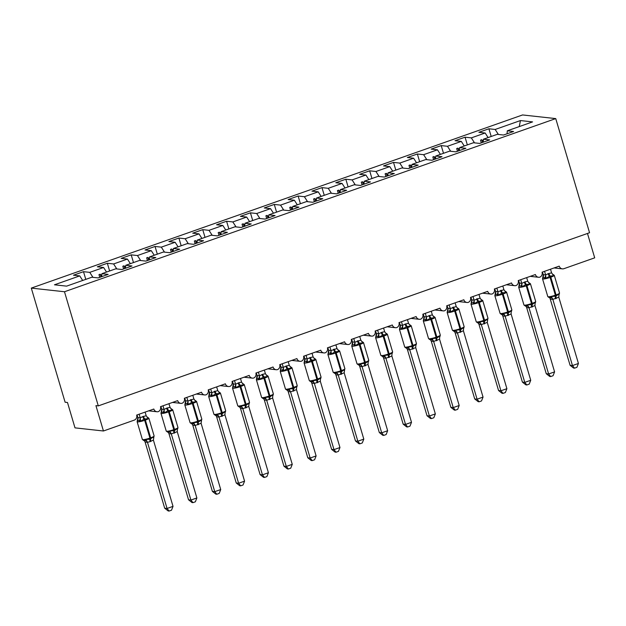 <?xml version="1.0" encoding="UTF-8"?>
<svg xmlns="http://www.w3.org/2000/svg" width="626" height="626" viewBox="0 0 626 626"><rect width="100%" height="100%" fill="white"/><g stroke="black" fill="none" stroke-linecap="round" stroke-linejoin="round"><path stroke-width="0.94" d="M31.3 288.101L65.112 402.236L67.483 402.495L74.995 427.863L103.439 430.993L95.927 405.625L98.298 405.891L589.559 232.731L555.747 118.596L522.561 114.949L31.3 288.101L64.486 291.747L555.747 118.596M587.478 233.467L594.7 257.842L563.94 268.679A4.014 3.748 -83.7 0 1 559.229 266.136L542.061 272.193A4.014 3.748 96.3 0 1 539.847 277.161A4.014 3.748 -83.7 0 1 535.387 274.54L518.218 280.597A4.014 3.748 96.3 0 1 516.004 285.566A4.014 3.748 -83.7 0 1 511.536 282.944L494.368 289.001A4.014 3.748 96.3 0 1 492.153 293.97A4.014 3.748 -83.7 0 1 487.693 291.356L470.517 297.405A4.014 3.748 96.3 0 1 468.303 302.381A4.014 3.748 -83.7 0 1 463.843 299.76L446.674 305.809A4.014 3.748 96.3 0 1 444.46 310.786A4.014 3.748 -83.7 0 1 439.992 308.164L422.824 314.213A4.014 3.748 96.3 0 1 420.609 319.19A4.014 3.748 -83.7 0 1 416.149 316.568L398.973 322.625A4.014 3.748 96.3 0 1 396.759 327.594A4.014 3.748 -83.7 0 1 392.299 324.972L375.13 331.029A4.014 3.748 96.3 0 1 372.916 335.998A4.014 3.748 -83.7 0 1 368.448 333.384L351.28 339.433A4.014 3.748 96.3 0 1 349.065 344.402A4.014 3.748 -83.7 0 1 344.605 341.788L327.437 347.837A4.014 3.748 96.3 0 1 325.223 352.814A4.014 3.748 -83.7 0 1 320.755 350.192L303.587 356.241A4.014 3.748 96.3 0 1 301.372 361.218A4.014 3.748 -83.7 0 1 296.912 358.596L279.736 364.653A4.014 3.748 96.3 0 1 277.521 369.622A4.014 3.748 -83.7 0 1 273.061 367L255.893 373.057A4.014 3.748 96.3 0 1 253.679 378.026A4.014 3.748 -83.7 0 1 249.211 375.404L232.043 381.461A4.014 3.748 96.3 0 1 229.828 386.43A4.014 3.748 -83.7 0 1 225.368 383.816L208.2 389.865A4.014 3.748 96.3 0 1 205.985 394.842A4.014 3.748 -83.7 0 1 201.517 392.22L184.349 398.269A4.014 3.748 96.3 0 1 182.135 403.246A4.014 3.748 -83.7 0 1 177.674 400.624L160.499 406.673A4.014 3.748 96.3 0 1 158.284 411.65A4.014 3.748 -83.7 0 1 153.824 409.028L136.656 415.085A4.014 3.748 96.3 0 1 134.207 420.148L103.439 430.993M85.785 279.376L83.501 271.676L89.761 272.365L92.969 277.349M83.501 271.676L73.485 275.205L79.745 275.894L54.462 284.799L66.599 286.137L91.881 277.224L98.141 277.913L108.157 274.384L101.897 273.695L115.732 268.82L121.984 269.509L132 265.98L125.748 265.291L139.575 260.416L145.835 261.105L155.851 257.576L149.591 256.887L163.425 252.012L169.685 252.701L179.701 249.171L173.441 248.483L187.268 243.608L193.528 244.296L203.544 240.76L197.284 240.079L211.119 235.196L217.379 235.885L227.395 232.356L221.135 231.667L234.969 226.792L241.221 227.481L251.237 223.951L244.985 223.263L258.812 218.388L265.072 219.077L275.088 215.547L268.828 214.859L282.662 209.984L288.922 210.672L298.938 207.143L292.678 206.455L306.505 201.58L312.765 202.268L322.781 198.739L316.521 198.051L330.356 193.176L336.616 193.864L346.632 190.327L340.372 189.639L354.206 184.764L360.459 185.452L370.475 181.923L364.222 181.235L378.049 176.36L384.309 177.048L394.325 173.519L388.065 172.831L401.9 167.956L408.16 168.644L418.176 165.115L411.916 164.427L425.75 159.552L432.003 160.24L442.019 156.711L435.766 156.023L449.593 151.148L455.853 151.836L465.869 148.299L459.609 147.619L473.444 142.744L479.704 143.424L489.72 139.895L483.46 139.207L497.287 134.332L503.547 135.02L513.563 131.491L507.303 130.803L532.585 121.898L520.449 120.56L495.166 129.472L498.374 134.457M101.655 276.676L101.897 273.695M109.628 270.972L107.351 263.272L113.603 263.953L116.812 268.937M125.505 268.272L125.748 265.291M133.479 262.568L131.194 254.86L137.454 255.549L140.662 260.533M149.348 259.868L149.591 256.887M157.322 254.164L155.045 246.456L161.305 247.145L164.513 252.129M173.199 251.456L173.441 248.483M181.172 245.752L178.887 238.052L185.147 238.741L188.356 243.725M197.049 243.052L197.284 240.079M205.023 237.348L202.738 229.648L208.998 230.337L212.206 235.321M220.892 234.648L221.135 231.667M228.866 228.944L226.589 221.244L232.841 221.933L236.049 226.917M244.743 226.244L244.985 223.263M252.716 220.54L250.431 212.832L256.691 213.521L259.9 218.505M268.585 217.84L268.828 214.859M276.567 212.136L274.282 204.428L280.542 205.117L283.75 210.101M292.436 209.436L292.678 206.455M300.41 203.724L298.132 196.024L304.385 196.713L307.593 201.697M316.286 201.024L316.521 198.051M324.26 195.32L321.975 187.62L328.235 188.309L331.444 193.293M340.129 192.62L340.372 189.639M348.103 186.916L345.826 179.216L352.086 179.905L355.294 184.889M363.98 184.216L364.222 181.235M371.954 178.512L369.669 170.812L375.929 171.501L379.137 176.485M387.823 175.812L388.065 172.831M395.804 170.108L393.519 162.4L399.779 163.089L402.988 168.073M411.673 167.408L411.916 164.427M419.647 161.704L417.37 153.996L423.622 154.685L426.83 159.669M435.524 158.996L435.766 156.023M443.498 153.292L441.213 145.592L447.473 146.281L450.681 151.265M459.367 150.592L459.609 147.619M467.34 144.888L465.063 137.188L471.323 137.876L474.531 142.861M483.217 142.188L483.46 139.207M495.166 129.472L488.906 128.784L478.89 132.313L485.15 133.002L488.1 137.571M491.191 136.484L488.906 128.784M507.068 133.784L507.303 130.803M79.745 275.894L82.687 280.464M89.761 272.365L103.587 267.49L97.335 266.801L107.351 263.272M103.587 267.49L106.537 272.06M113.603 263.953L127.438 259.078L121.178 258.397L131.194 254.86M127.438 259.078L130.38 263.656M137.454 255.549L151.289 250.674L145.029 249.985L155.045 246.456M151.289 250.674L154.231 255.251M161.305 247.145L175.131 242.27L168.871 241.581L178.887 238.052M175.131 242.27L178.081 246.847M185.147 238.741L198.982 233.866L192.722 233.177L202.738 229.648M198.982 233.866L201.924 238.443M208.998 230.337L222.825 225.462L216.573 224.773L226.589 221.244M222.825 225.462L225.775 230.032M232.841 221.933L246.675 217.058L240.415 216.369L250.431 212.832M246.675 217.058L249.617 221.627M256.691 213.521L270.526 208.646L264.266 207.957L274.282 204.428M270.526 208.646L273.468 213.223M280.542 205.117L294.369 200.242L288.116 199.553L298.132 196.024M294.369 200.242L297.319 204.819M304.385 196.713L318.219 191.838L311.959 191.149L321.975 187.62M318.219 191.838L321.161 196.415M328.235 188.309L342.07 183.434L335.81 182.745L345.826 179.216M342.07 183.434L345.012 188.003M352.086 179.905L365.913 175.03L359.653 174.341L369.669 170.812M365.913 175.03L368.855 179.599M375.929 171.501L389.763 166.618L383.503 165.937L393.519 162.4M389.763 166.618L392.705 171.195M399.779 163.089L413.606 158.214L407.354 157.525L417.37 153.996M413.606 158.214L416.556 162.791M423.622 154.685L437.457 149.81L431.197 149.121L441.213 145.592M437.457 149.81L440.399 154.387M447.473 146.281L461.307 141.406L455.047 140.717L465.063 137.188M461.307 141.406L464.249 145.983M471.323 137.876L485.15 133.002M101.741 275.636L100.16 274.204L98.971 274.626L99.737 277.349M125.583 267.232L124.011 265.8L122.813 266.222L123.588 268.945M149.434 258.828L147.853 257.396L146.664 257.81L147.431 260.541M173.285 250.423L171.704 248.984L170.507 249.406L171.281 252.137M197.127 242.019L195.547 240.58L194.357 241.002L195.124 243.733M220.978 233.615L219.397 232.176L218.208 232.598L218.975 235.321M244.821 225.203L243.248 223.772L242.051 224.194L242.825 226.917M268.671 216.799L267.091 215.367L265.901 215.782L266.668 218.513M292.522 208.395L290.941 206.963L289.752 207.378L290.519 210.109M316.365 199.991L314.792 198.552L313.595 198.974L314.369 201.705M340.215 191.587L338.635 190.147L337.445 190.57L338.212 193.301M364.066 183.175L362.485 181.743L361.288 182.166L362.063 184.889M387.909 174.771L386.328 173.339L385.139 173.762L385.906 176.485M411.759 166.367L410.179 164.935L408.989 165.35L409.756 168.081M435.602 157.963L434.029 156.523L432.832 156.946L433.607 159.677L432.832 156.946M459.453 149.559L457.872 148.119L456.683 148.542L457.45 151.273M483.303 141.155L481.723 139.715L480.525 140.138L481.3 142.861L480.525 140.138M519.259 126.593L520.449 120.56M64.486 291.747L98.298 405.891M482.529 142.431L481.723 139.715M457.489 151.257L456.683 148.542M458.678 150.835L457.872 148.119M434.827 159.247L434.029 156.523M409.787 168.065L408.989 165.35M410.985 167.651L410.179 164.935M385.945 176.477L385.139 173.762M387.134 176.055L386.328 173.339M362.094 184.881L361.288 182.166M363.291 184.459L362.485 181.743M338.251 193.285L337.445 190.57M339.441 192.863L338.635 190.147M314.401 201.689L313.595 198.974M315.59 201.267L314.792 198.552M290.55 210.093L289.752 207.378M291.747 209.679L290.941 206.963M266.707 218.497L265.901 215.782M267.897 218.083L267.091 215.367M242.857 226.909L242.051 224.194M244.054 226.487L243.248 223.772M219.014 235.313L218.208 232.598M220.203 234.891L219.397 232.176M195.163 243.717L194.357 241.002M196.353 243.295L195.547 240.58M171.313 252.121L170.507 249.406M172.51 251.707L171.704 248.984M147.47 260.526L146.664 257.81M148.659 260.111L147.853 257.396M123.619 268.937L122.813 266.222M124.809 268.515L124.011 265.8M99.769 277.341L98.971 274.626M100.966 276.919L100.16 274.204M574.527 368.158L572.469 365.568L578.432 363.471L576.906 367.321L574.527 368.158L573.58 368.057L570.098 365.31L572.469 365.568L552.86 299.416A2.942 2.747 45.5 0 0 550.512 297.53L549.221 297.671L547.797 296.591A5.751 0.837 -16.5 0 0 548.18 296.763A5.751 0.837 -16.5 0 0 555.348 295.182L556.06 294.924A5.751 0.837 -16.5 0 0 559.534 293.07L554.276 275.315L552.617 274.219L553.658 275.636L549.479 276.254L545.966 278.343L542.844 277.451L543 278.022M550.512 297.53L551.373 296.599L556.131 296.035L559.065 293.884L558.799 297.186L552.875 299.4M570.098 365.31L549.941 298.078M552.86 299.416L550.504 299.142M578.432 363.471L558.799 297.186M550.512 269.211L551.6 272.881L553.658 275.636M548.149 273.679A2.942 0.955 -109.4 0 0 549.479 276.254A1.338 0.438 70.6 0 1 550.082 277.428A5.751 0.837 163.5 0 1 542.922 279.008A5.751 0.837 163.5 0 1 542.531 278.836L543.251 274.595L545.637 274.986L548.149 273.679L551.6 272.881M542.476 272.044L543.235 274.611M544.55 271.308L545.606 274.869A2.942 2.488 127.4 0 1 544.62 277.647M545.966 278.343L545.637 274.986M551.373 296.599L552.836 299.283M550.677 376.562L548.626 373.98L554.589 371.875L553.063 375.725L550.677 376.562L549.73 376.461L546.255 373.714L548.626 373.98L529.009 307.82A2.942 2.747 45.5 0 0 526.662 305.934L525.378 306.075L523.946 304.995A5.751 0.837 -16.5 0 0 524.33 305.167A5.751 0.837 -16.5 0 0 531.497 303.587L532.21 303.336A5.751 0.837 -16.5 0 0 535.684 301.474L530.425 283.719L528.767 282.623L529.807 284.04L525.637 284.658L522.115 286.755L520.769 286.051L518.993 285.855L519.157 286.426M525.597 306.091L525.848 306.153A2.942 2.488 127.4 0 1 526.677 307.562L526.098 306.482M526.662 305.934L527.522 305.003L532.28 304.447L535.214 302.288L535.379 302.859L535.684 301.474M546.255 373.714L526.654 307.546L529.009 307.82M554.589 371.875L534.956 305.59L529.025 307.804M526.669 277.615L527.757 281.285L529.807 284.04M519.4 282.999A2.942 2.747 45.5 0 1 518.993 285.855L519.4 282.999L521.787 283.39L525.018 281.833L527.757 281.285M518.625 280.448L519.384 283.015M520.707 279.72L521.755 283.273M535.066 303.469L534.956 305.59M522.115 286.755L521.787 283.39M527.522 305.003L528.986 307.695M526.834 384.974L524.776 382.384L530.738 380.279L529.213 384.129L526.834 384.974L525.887 384.865L522.405 382.118L524.776 382.384L505.159 316.224A2.942 2.747 45.5 0 0 502.811 314.338L501.528 314.487L500.096 313.399A5.751 0.837 -16.5 0 0 500.487 313.571A5.751 0.837 -16.5 0 0 507.647 311.991L508.367 311.74A5.751 0.837 -16.5 0 0 511.841 309.886L506.583 292.131L504.924 291.027L505.964 292.444L502.498 292.811L498.273 295.159L496.927 294.455L495.143 294.259L495.307 294.83M501.755 314.502L502.005 314.565A2.942 2.488 127.4 0 1 502.827 315.966L502.248 314.886M502.811 314.338L503.68 313.407L508.437 312.851L511.372 310.699L511.528 311.263L511.841 309.886M522.405 382.118L502.803 315.95M505.159 316.224L502.827 315.966M530.738 380.279L511.106 313.994L505.174 316.208M502.819 286.019L503.907 289.689L505.964 292.444M494.783 288.852L495.542 291.419A2.942 2.747 45.5 0 1 495.143 294.259L495.557 291.403L497.944 291.794L503.907 289.689M496.856 288.124L497.913 291.677A2.942 2.488 127.4 0 1 496.927 294.455M511.223 311.873L511.106 313.994M498.273 295.159L497.944 291.794M503.68 313.407L505.143 316.099M502.983 393.378L500.933 390.788L506.896 388.683L505.37 392.533L502.983 393.378L502.036 393.269L498.562 390.53L500.933 390.788L481.331 324.612A2.942 2.747 45.5 0 0 478.968 322.742L477.685 322.891L476.253 321.803A5.751 0.837 -16.5 0 0 476.636 321.983A5.751 0.837 -16.5 0 0 483.804 320.395L484.516 320.144A5.751 0.837 -16.5 0 0 487.99 318.29L482.732 300.535L481.073 299.431L482.114 300.848L477.935 301.474L474.422 303.563L473.076 302.859L471.3 302.663L471.464 303.234M477.904 322.906L478.154 322.969A2.942 2.488 127.4 0 1 478.984 324.378L478.405 323.29M478.968 322.742L479.829 321.811L484.587 321.255L487.521 319.103L487.685 319.675L487.263 322.398L481.316 324.628L478.984 324.378M498.562 390.53L478.96 324.354M506.896 388.683L487.263 322.398M478.968 294.423L480.056 298.093L482.114 300.848M470.932 297.256L471.691 299.823A2.942 2.747 45.5 0 1 471.3 302.663L471.707 299.807L474.093 300.198L480.056 298.093M473.006 296.528L474.062 300.081M474.422 303.563L474.093 300.198M479.829 321.811L481.292 324.503M479.14 401.782L477.082 399.192L483.045 397.095L481.519 400.945L479.14 401.782L478.194 401.681L474.711 398.934L477.082 399.192L457.465 333.032A2.942 2.747 45.5 0 0 455.118 331.146L453.834 331.295L452.402 330.207A5.751 0.837 -16.5 0 0 452.786 330.387A5.751 0.837 -16.5 0 0 459.953 328.799L460.673 328.548A5.751 0.837 -16.5 0 0 464.14 326.694L458.881 308.939L457.223 307.835L458.271 309.26L454.093 309.878L450.579 311.967L449.233 311.271L447.449 311.075L447.613 311.638M454.053 331.31L454.304 331.373A2.942 2.488 127.4 0 1 455.133 332.782L454.554 331.702M455.118 331.146L455.978 330.215L460.744 329.659L463.678 327.508L463.835 328.079L464.14 326.694M474.711 398.934L455.11 332.758M457.465 333.032L455.133 332.782M483.045 397.095L463.412 330.802L457.481 333.024M455.125 302.835L456.213 306.497L458.271 309.26M447.856 308.211A2.942 2.747 45.5 0 1 447.449 311.075L447.856 308.211L450.243 308.602L456.213 306.497M447.081 305.668L447.84 308.227M449.163 304.932L450.211 308.493M463.53 328.681L463.412 330.802M450.579 311.967L450.243 308.602M455.978 330.215L457.442 332.907M455.29 410.187L453.232 407.596L459.194 405.499L457.669 409.349L455.29 410.187L454.343 410.085L450.861 407.338L453.232 407.596L433.63 341.428A2.942 2.747 45.5 0 0 431.275 339.558L429.984 339.699L428.552 338.619A5.751 0.837 -16.5 0 0 428.943 338.791A5.751 0.837 -16.5 0 0 436.103 337.211L436.823 336.952A5.751 0.837 -16.5 0 0 440.297 335.098L435.039 317.343L433.38 316.247L434.421 317.664L430.242 318.282L426.729 320.371L423.606 319.479L423.763 320.05M430.211 339.715L430.461 339.777A2.942 2.488 127.4 0 1 431.291 341.186L430.704 340.106M431.275 339.558L432.136 338.627L436.893 338.063L439.828 335.912L439.992 336.483L440.297 335.098M450.861 407.338L431.267 341.17L433.622 341.444L439.562 339.214L459.194 405.499M431.275 311.239L432.363 314.909L434.421 317.664M423.239 314.072L423.998 316.631A2.942 2.747 45.5 0 1 423.606 319.479L423.998 316.631L426.4 317.006L428.912 315.707L432.363 314.909M425.312 313.336L426.369 316.897M439.679 337.085L439.562 339.214M426.729 320.371L426.4 317.006M432.136 338.627L433.599 341.311M431.439 418.591L429.389 416L435.352 413.903L433.826 417.753L431.439 418.591L430.492 418.489L427.018 415.742L429.389 416L409.772 349.848A2.942 2.747 45.5 0 0 407.424 347.962L406.141 348.103L404.709 347.023A5.751 0.837 -16.5 0 0 405.092 347.195A5.751 0.837 -16.5 0 0 412.26 345.615L412.972 345.364A5.751 0.837 -16.5 0 0 416.447 343.502L411.188 325.747L409.529 324.651L410.57 326.068L406.399 326.686L402.878 328.775L399.756 327.883L399.92 328.454M406.36 348.119L406.61 348.181A2.942 2.488 127.4 0 1 407.44 349.59L406.861 348.51M407.424 347.962L408.285 347.031L413.043 346.475L415.977 344.316L416.141 344.887L416.447 343.502M427.018 415.742L407.416 349.574M409.772 349.848L407.44 349.59M435.352 413.903L415.719 347.618L409.787 349.832M407.424 319.643L408.52 323.313L410.57 326.068M400.163 325.027A2.942 2.747 45.5 0 1 399.756 327.883L400.163 325.027L402.549 325.418L405.069 324.111L408.52 323.313M399.388 322.476L400.147 325.043M401.469 321.741L402.518 325.301M415.828 345.497L415.719 347.618M402.878 328.775L402.549 325.418M408.285 347.031L409.748 349.723M403.167 424.146L405.538 424.412L411.501 422.307L409.975 426.157L407.596 426.995L406.65 426.893L403.167 424.146L383.566 357.978A2.942 2.488 127.4 0 0 382.76 356.585L380.858 355.427A5.751 0.837 -16.5 0 0 381.242 355.599A5.751 0.837 -16.5 0 0 388.41 354.019L389.129 353.768A5.751 0.837 -16.5 0 0 392.604 351.906L387.345 334.151L385.686 333.055L386.727 334.472L383.261 334.84L379.035 337.187L377.689 336.483L375.905 336.287L376.07 336.858M407.596 426.995L405.538 424.412L385.921 358.252A2.942 2.747 45.5 0 0 383.574 356.366L382.517 356.53M383.574 356.366L384.442 355.435L389.2 354.879L392.134 352.72L392.291 353.291L392.604 351.906M385.921 358.252L383.589 357.994L383.01 356.914M411.501 422.307L391.868 356.022L385.937 358.236M383.582 328.047L384.669 331.717L386.727 334.472M376.312 333.431A2.942 2.747 45.5 0 1 375.905 336.287L376.312 333.431L378.707 333.822L381.93 332.265L384.669 331.717M375.545 330.88L376.304 333.447M377.619 330.152L378.675 333.705M391.986 353.901L391.868 356.022M379.035 337.187L378.707 333.822M384.442 355.435L385.906 358.127M383.746 435.406L381.696 432.816L387.65 430.711L386.132 434.561L383.746 435.406L382.799 435.297L379.325 432.558L381.696 432.816L362.078 366.656A2.942 2.747 45.5 0 0 359.731 364.77L358.448 364.919L357.016 363.831A5.751 0.837 -16.5 0 0 357.399 364.003A5.751 0.837 -16.5 0 0 364.567 362.423L365.279 362.172A5.751 0.837 -16.5 0 0 368.753 360.318L363.495 342.563L361.836 341.46L362.877 342.876L359.418 343.244L355.185 345.591L353.839 344.887L352.062 344.691L352.219 345.262M358.667 364.935L358.917 364.997A2.942 2.488 127.4 0 1 359.747 366.398L359.16 365.318M359.731 364.77L360.592 363.839L365.349 363.283L368.284 361.132L368.448 361.703L368.753 360.318M379.325 432.558L359.723 366.382M362.078 366.656L359.747 366.398M387.65 430.711L368.018 364.426L362.094 366.64M359.731 336.452L360.819 340.121L362.877 342.876M352.469 341.835A2.942 2.747 45.5 0 1 352.062 344.691L352.469 341.835L354.856 342.226L360.819 340.121M351.695 339.284L352.454 341.851M353.768 338.556L354.825 342.109M368.135 362.305L368.018 364.426M355.185 345.591L354.856 342.226M360.592 363.839L362.055 366.531M359.903 443.811L357.845 441.22L363.808 439.116L362.282 442.965L359.903 443.811L358.948 443.701L355.474 440.962L357.845 441.22L338.243 375.052A2.942 2.747 45.5 0 0 335.88 373.174L334.597 373.323L333.165 372.235A5.751 0.837 -16.5 0 0 333.548 372.415A5.751 0.837 -16.5 0 0 340.716 370.827L341.428 370.576A5.751 0.837 -16.5 0 0 344.903 368.722L339.644 350.967L337.985 349.864L339.034 351.28L334.855 351.906L331.342 353.995L329.988 353.291L328.212 353.095L328.376 353.667M334.816 373.339L335.066 373.401A2.942 2.488 127.4 0 1 335.896 374.81L335.317 373.722M335.88 373.174L336.741 372.243L341.506 371.688L344.433 369.536L344.597 370.107L344.175 372.83L338.228 375.06L335.896 374.81M355.474 440.962L335.872 374.786M363.808 439.116L344.175 372.83M335.888 344.856L336.976 348.525L339.034 351.28M327.844 347.696L328.603 350.255A2.942 2.747 45.5 0 1 328.212 353.095L328.619 350.239L331.005 350.63L336.976 348.525M329.925 346.96L330.974 350.513M331.342 353.995L331.005 350.63M336.741 372.243L338.204 374.935M336.052 452.215L333.994 449.625L339.957 447.527L338.431 451.377L336.052 452.215L335.106 452.113L331.623 449.366L333.994 449.625L314.385 383.472A2.942 2.747 45.5 0 0 312.038 381.586L310.746 381.727L309.314 380.647A5.751 0.837 -16.5 0 0 309.706 380.819A5.751 0.837 -16.5 0 0 316.866 379.239L317.585 378.98A5.751 0.837 -16.5 0 0 321.06 377.126L315.801 359.371L314.142 358.275L315.183 359.692L311.005 360.31L307.491 362.399L306.145 361.703L304.369 361.507L304.526 362.071M312.038 381.586L312.898 380.655L317.656 380.092L320.59 377.94L320.755 378.511L321.06 377.126M331.623 449.366L311.466 382.134M314.385 383.472L312.022 383.19M339.957 447.527L320.324 381.242L314.393 383.456M312.038 353.267L313.125 356.937L315.183 359.692M304.776 358.643A2.942 2.747 45.5 0 1 304.369 361.507L304.776 358.643L307.163 359.034L309.674 357.736L313.125 356.937M304.001 356.1L304.76 358.659M306.075 355.365L307.131 358.925M320.442 379.113L320.324 381.242M307.491 362.399L307.163 359.034M312.898 380.655L314.362 383.339M312.202 460.619L310.152 458.029L316.114 455.931L314.588 459.781L312.202 460.619L311.255 460.517L307.781 457.77L310.152 458.029L290.55 391.86A2.942 2.747 45.5 0 0 288.187 389.99L286.904 390.131L285.472 389.051A5.751 0.837 -16.5 0 0 285.855 389.223A5.751 0.837 -16.5 0 0 293.023 387.643L293.735 387.384A5.751 0.837 -16.5 0 0 297.209 385.53L291.951 367.775L290.292 366.68L291.333 368.096L287.154 368.714L283.641 370.803L280.518 369.911L280.683 370.482M287.123 390.147L287.373 390.209A2.942 2.488 127.4 0 1 288.203 391.618L287.624 390.538M288.187 389.99L289.048 389.059L293.805 388.496L296.74 386.344L296.904 386.915L297.209 385.53M307.781 457.77L288.179 391.602L290.534 391.876L296.481 389.646L316.114 455.931M288.187 361.671L289.282 365.341L291.333 368.096M280.151 364.504L280.91 367.063A2.942 2.747 45.5 0 1 280.518 369.911L280.91 367.063L283.312 367.439L285.824 366.14L289.282 365.341M282.224 363.769L283.281 367.329M296.591 387.517L296.481 389.646M283.641 370.803L283.312 367.439M289.048 389.059L290.511 391.743M288.359 469.023L286.301 466.44L292.264 464.335L290.738 468.185L288.359 469.023L287.412 468.921L283.93 466.174L286.301 466.44L266.684 400.28A2.942 2.747 45.5 0 0 264.336 398.394L263.053 398.535L261.621 397.455A5.751 0.837 -16.5 0 0 262.004 397.627A5.751 0.837 -16.5 0 0 269.172 396.047L269.892 395.796A5.751 0.837 -16.5 0 0 273.366 393.934L268.1 376.179L266.441 375.084L267.49 376.5L263.311 377.118L259.798 379.207L256.668 378.315L256.832 378.886M263.272 398.551L263.523 398.613A2.942 2.488 127.4 0 1 264.352 400.022L263.773 398.942M264.336 398.394L265.205 397.463L269.962 396.907L272.897 394.748L273.053 395.319L273.366 393.934M283.93 466.174L264.329 400.006M266.684 400.28L264.352 400.022M292.264 464.335L272.631 398.05L266.699 400.264M264.344 370.076L265.432 373.745L267.49 376.5M261.981 374.551A2.942 0.955 -109.4 0 0 263.311 377.118A1.338 0.438 70.6 0 1 263.914 378.292A5.751 0.837 163.5 0 1 256.746 379.872A5.751 0.837 163.5 0 1 256.363 379.7L257.075 375.459L259.469 375.85L262.693 374.293L265.432 373.745M256.308 372.908L257.067 375.475M258.381 372.18L259.43 375.733M272.748 395.929L272.631 398.05M259.798 379.207L259.469 375.85M265.205 397.463L266.668 400.155M264.508 477.435L262.45 474.844L268.413 472.74L266.887 476.589L264.508 477.435L263.562 477.325L260.087 474.578L262.45 474.844L242.841 408.684A2.942 2.747 45.5 0 0 240.494 406.798L239.202 406.939L237.778 405.859A5.751 0.837 -16.5 0 0 238.162 406.031A5.751 0.837 -16.5 0 0 245.329 404.451L246.041 404.2A5.751 0.837 -16.5 0 0 249.516 402.346L244.257 384.591L242.598 383.488L243.639 384.904L240.181 385.272L235.947 387.619L234.601 386.915L232.825 386.719L232.982 387.291M239.429 406.963L239.68 407.025A2.942 2.488 127.4 0 1 240.509 408.426L239.922 407.346M240.494 406.798L241.354 405.867L246.112 405.312L249.046 403.16L249.211 403.723L249.516 402.346M260.087 474.578L240.486 408.41L242.841 408.684M268.413 472.74L248.78 406.454L242.857 408.668M240.494 378.48L241.581 382.15L243.639 384.904M233.232 383.863A2.942 2.747 45.5 0 1 232.825 386.719L233.232 383.863L235.619 384.254L238.85 382.697L241.581 382.15M232.457 381.312L233.216 383.879M234.531 380.585L235.587 384.137A2.942 2.488 127.4 0 1 234.601 386.915M248.898 404.333L248.78 406.454M235.947 387.619L235.619 384.254M241.354 405.867L242.818 408.559M240.658 485.839L238.608 483.249L244.57 481.144L243.044 484.993L240.658 485.839L239.711 485.729L236.237 482.99L238.608 483.249L218.99 417.088A2.942 2.747 45.5 0 0 216.643 415.202L215.36 415.351L213.928 414.263A5.751 0.837 -16.5 0 0 214.311 414.443A5.751 0.837 -16.5 0 0 221.479 412.855L222.191 412.604A5.751 0.837 -16.5 0 0 225.665 410.75L220.407 392.995L218.748 391.892L219.789 393.308L215.618 393.934L212.097 396.023L210.751 395.319L208.974 395.123L209.139 395.695M215.579 415.367L215.829 415.429A2.942 2.488 127.4 0 1 216.659 416.838L216.08 415.75M216.643 415.202L217.504 414.271L222.261 413.716L225.196 411.564L225.36 412.135L225.665 410.75M236.237 482.99L216.635 416.814M218.99 417.088L216.659 416.838M244.57 481.144L224.937 414.858L219.006 417.072M216.651 386.884L217.738 390.554L219.789 393.308M209.381 392.267A2.942 2.747 45.5 0 1 208.974 395.123L209.381 392.267L211.768 392.659L217.738 390.554M208.607 389.716L209.366 392.283M210.688 388.989L211.737 392.541M225.047 412.737L224.937 414.858M212.097 396.023L211.768 392.659M217.504 414.271L218.967 416.963M216.815 494.243L214.757 491.653L220.72 489.555L219.194 493.405L216.815 494.243L215.868 494.141L212.386 491.394L214.757 491.653L195.155 425.484A2.942 2.747 45.5 0 0 192.792 423.606L191.509 423.755L190.077 422.667A5.751 0.837 -16.5 0 0 190.468 422.847A5.751 0.837 -16.5 0 0 197.628 421.259L198.348 421.008A5.751 0.837 -16.5 0 0 201.822 419.154L196.564 401.399L194.905 400.296L195.946 401.72L191.767 402.338L188.254 404.427L186.908 403.731L185.124 403.535L185.288 404.099M191.736 423.771L191.986 423.833A2.942 2.488 127.4 0 1 192.808 425.242L192.229 424.162M192.792 423.606L193.661 422.675L198.419 422.12L201.353 419.968L201.509 420.539L201.087 423.262L195.14 425.492L192.808 425.242M212.386 491.394L192.785 425.218M220.72 489.555L201.087 423.262M192.8 395.296L193.888 398.958L195.946 401.72M184.764 398.128L185.523 400.687A2.942 2.747 45.5 0 1 185.124 403.535L185.539 400.671L187.925 401.063L193.888 398.958M186.838 397.393L187.894 400.953M188.254 404.427L187.925 401.063M193.661 422.675L195.124 425.367M192.964 502.647L190.914 500.057L196.877 497.96L195.351 501.809L192.964 502.647L192.018 502.545L188.543 499.798L190.914 500.057L171.297 433.904A2.942 2.747 45.5 0 0 168.95 432.018L167.666 432.159L166.234 431.079A5.751 0.837 -16.5 0 0 166.618 431.251A5.751 0.837 -16.5 0 0 173.785 429.671L174.498 429.413A5.751 0.837 -16.5 0 0 177.972 427.558L172.713 409.803L171.054 408.708L172.095 410.124L167.917 410.742L164.403 412.831L161.281 411.939L161.445 412.511M167.885 432.175L168.136 432.237A2.942 2.488 127.4 0 1 168.965 433.646L168.386 432.566M168.95 432.018L169.81 431.087L174.568 430.524L177.502 428.372L177.667 428.943L177.972 427.558M188.543 499.798L168.942 433.63M171.297 433.904L168.965 433.646M196.877 497.96L177.244 431.674L171.313 433.888M168.95 403.7L170.045 407.37L172.095 410.124M161.688 409.083A2.942 2.747 45.5 0 1 161.281 411.939L161.672 409.091L164.075 409.467L166.586 408.168L170.045 407.37M160.913 406.532L161.672 409.091M162.987 405.797L164.043 409.357M177.354 429.546L177.244 431.674M164.403 412.831L164.075 409.467M169.81 431.087L171.274 433.771M146.961 417.049L147.932 417.464L148.252 418.528L144.074 419.146L140.56 421.235L137.43 420.343L137.595 420.915M169.122 511.051L167.064 508.461L173.026 506.364L171.501 510.213L169.122 511.051L168.175 510.949L164.693 508.202L167.064 508.461L147.462 442.292A2.942 2.747 45.5 0 0 145.099 440.422L143.816 440.563L142.384 439.483A5.751 0.837 -16.5 0 0 142.767 439.655A5.751 0.837 -16.5 0 0 149.935 438.075A1.338 0.438 70.6 0 1 150.005 439.186L153.66 436.776L153.816 437.347L153.393 440.078L150.162 441.627L147.446 442.308L145.115 442.05L144.536 440.97M145.099 440.422L145.968 439.491L150.005 439.186A2.942 0.955 -109.4 0 0 150.162 441.627M164.693 508.202L145.091 442.034M173.026 506.364L153.393 440.078M145.107 412.104L146.194 415.774L148.252 418.528M142.744 416.572A2.942 0.955 -109.4 0 0 144.074 419.146A1.338 0.438 70.6 0 1 144.676 420.32A5.751 0.837 163.5 0 1 137.509 421.901A5.751 0.837 163.5 0 1 137.125 421.728L137.837 417.487L140.224 417.878L142.744 416.572L146.194 415.774M137.063 414.936L137.822 417.503A2.942 2.747 45.5 0 1 137.43 420.343M139.144 414.201L140.193 417.761M140.56 421.235L140.224 417.878M145.968 439.491L147.431 442.183M554.276 275.315A5.751 0.837 163.5 0 1 550.802 277.177L550.082 277.428L555.348 295.182A1.338 0.438 70.6 0 1 555.418 296.294A2.942 0.955 -109.4 0 0 555.575 298.735M556.287 298.485A2.942 0.955 -109.4 0 1 556.131 296.035A1.338 0.438 -109.4 0 0 556.06 294.924L550.802 277.177A1.338 0.438 -109.4 0 0 550.199 276.003A2.942 0.955 -109.4 0 1 548.869 273.429M542.844 277.451A2.942 2.747 45.5 0 0 543.251 274.595M552.422 274.196A2.942 2.488 127.4 0 0 553.337 274.571M550.528 299.158A2.942 2.488 127.4 0 0 549.691 297.749L549.448 297.686M524.306 282.091A2.942 0.955 -109.4 0 0 525.637 284.658A1.338 0.438 70.6 0 1 526.239 285.832A5.751 0.837 163.5 0 1 519.071 287.412A5.751 0.837 163.5 0 1 518.688 287.24L523.946 304.995M530.425 283.719A5.751 0.837 163.5 0 1 526.951 285.581L526.239 285.832L531.497 303.587A1.338 0.438 70.6 0 1 531.568 304.698A2.942 0.955 -109.4 0 0 531.724 307.139M532.436 306.889A2.942 0.955 -109.4 0 1 532.28 304.447A1.338 0.438 -109.4 0 0 532.21 303.336L526.951 285.581A1.338 0.438 -109.4 0 0 526.349 284.407A2.942 0.955 -109.4 0 1 525.018 281.833M520.769 286.051A2.942 2.488 127.4 0 0 521.732 283.257M528.579 282.6A2.942 2.488 127.4 0 0 529.486 282.975M500.456 290.495A2.942 0.955 -109.4 0 0 501.786 293.07A1.338 0.438 70.6 0 1 502.388 294.236A5.751 0.837 163.5 0 1 495.221 295.816A5.751 0.837 163.5 0 1 494.837 295.644L500.096 313.399M506.583 292.131A5.751 0.837 163.5 0 1 503.108 293.985L502.388 294.236L507.647 311.991A1.338 0.438 70.6 0 1 507.717 313.102A2.942 0.955 -109.4 0 0 507.874 315.543M508.594 315.293A2.942 0.955 -109.4 0 1 508.437 312.851A1.338 0.438 -109.4 0 0 508.367 311.74L503.108 293.985A1.338 0.438 -109.4 0 0 502.498 292.811A2.942 0.955 -109.4 0 1 501.168 290.245M504.728 291.004A2.942 2.488 127.4 0 0 505.644 291.387M476.605 298.899A2.942 0.955 -109.4 0 0 477.935 301.474A1.338 0.438 70.6 0 1 478.546 302.64A5.751 0.837 163.5 0 1 471.378 304.228A5.751 0.837 163.5 0 1 470.995 304.048L476.253 321.803M482.732 300.535A5.751 0.837 163.5 0 1 479.258 302.389L478.546 302.64L483.804 320.395A1.338 0.438 70.6 0 1 483.875 321.506A2.942 0.955 -109.4 0 0 484.031 323.955M484.743 323.697A2.942 0.955 -109.4 0 1 484.587 321.255A1.338 0.438 -109.4 0 0 484.516 320.144L479.258 302.389A1.338 0.438 -109.4 0 0 478.655 301.223A2.942 0.955 -109.4 0 1 477.325 298.649M473.076 302.859A2.942 2.488 127.4 0 0 474.038 300.065M480.885 299.408A2.942 2.488 127.4 0 0 481.793 299.791M452.762 307.303A2.942 0.955 -109.4 0 0 454.093 309.878A1.338 0.438 70.6 0 1 454.695 311.044A5.751 0.837 163.5 0 1 447.527 312.632A5.751 0.837 163.5 0 1 447.144 312.452L452.402 330.207M458.881 308.939A5.751 0.837 163.5 0 1 455.407 310.793L454.695 311.044L459.953 328.799A1.338 0.438 70.6 0 1 460.024 329.91A2.942 0.955 -109.4 0 0 460.18 332.359M460.9 332.109A2.942 0.955 -109.4 0 1 460.744 329.659A1.338 0.438 -109.4 0 0 460.673 328.548L455.407 310.793A1.338 0.438 -109.4 0 0 454.805 309.627A2.942 0.955 -109.4 0 1 453.474 307.053M449.233 311.271A2.942 2.488 127.4 0 0 450.188 308.469M457.035 307.812A2.942 2.488 127.4 0 0 457.95 308.195M428.912 315.707A2.942 0.955 -109.4 0 0 430.242 318.282A1.338 0.438 70.6 0 1 430.844 319.456A5.751 0.837 163.5 0 1 423.685 321.036A5.751 0.837 163.5 0 1 423.293 320.864L428.552 338.619M435.039 317.343A5.751 0.837 163.5 0 1 431.564 319.197L430.844 319.456L436.103 337.211A1.338 0.438 70.6 0 1 436.181 338.322A2.942 0.955 -109.4 0 0 436.338 340.763M437.05 340.513A2.942 0.955 -109.4 0 1 436.893 338.063A1.338 0.438 -109.4 0 0 436.823 336.952L431.564 319.197A1.338 0.438 -109.4 0 0 430.962 318.031A2.942 0.955 -109.4 0 1 429.632 315.457M425.383 319.675A2.942 2.488 127.4 0 0 426.345 316.873M433.184 316.224A2.942 2.488 127.4 0 0 434.1 316.6M405.069 324.111A2.942 0.955 -109.4 0 0 406.399 326.686A1.338 0.438 70.6 0 1 407.002 327.86A5.751 0.837 163.5 0 1 399.834 329.44A5.751 0.837 163.5 0 1 399.451 329.268L404.709 347.023M411.188 325.747A5.751 0.837 163.5 0 1 407.714 327.609L407.002 327.86L412.26 345.615A1.338 0.438 70.6 0 1 412.331 346.726A2.942 0.955 -109.4 0 0 412.487 349.167M413.199 348.917A2.942 0.955 -109.4 0 1 413.043 346.475A1.338 0.438 -109.4 0 0 412.972 345.364L407.714 327.609A1.338 0.438 -109.4 0 0 407.111 326.436A2.942 0.955 -109.4 0 1 405.781 323.861M401.532 328.079A2.942 2.488 127.4 0 0 402.495 325.285M409.341 324.628A2.942 2.488 127.4 0 0 410.249 325.004M381.218 332.523A2.942 0.955 -109.4 0 0 382.549 335.098A1.338 0.438 70.6 0 1 383.151 336.264A5.751 0.837 163.5 0 1 375.983 337.844A5.751 0.837 163.5 0 1 375.6 337.672L380.858 355.427M387.345 334.151A5.751 0.837 163.5 0 1 383.871 336.013L383.151 336.264L388.41 354.019A1.338 0.438 70.6 0 1 388.48 355.13A2.942 0.955 -109.4 0 0 388.636 357.571M389.356 357.321A2.942 0.955 -109.4 0 1 389.2 354.879A1.338 0.438 -109.4 0 0 389.129 353.768L383.871 336.013A1.338 0.438 -109.4 0 0 383.261 334.84A2.942 0.955 -109.4 0 1 381.93 332.265M377.689 336.483A2.942 2.488 127.4 0 0 378.644 333.689M385.491 333.032A2.942 2.488 127.4 0 0 386.406 333.408M357.368 340.927A2.942 0.955 -109.4 0 0 358.698 343.502A1.338 0.438 70.6 0 1 359.308 344.668A5.751 0.837 163.5 0 1 352.141 346.248A5.751 0.837 163.5 0 1 351.757 346.076L357.016 363.831M363.495 342.563A5.751 0.837 163.5 0 1 360.02 344.417L359.308 344.668L364.567 362.423A1.338 0.438 70.6 0 1 364.637 363.534A2.942 0.955 -109.4 0 0 364.794 365.983M365.506 365.725A2.942 0.955 -109.4 0 1 365.349 363.283A1.338 0.438 -109.4 0 0 365.279 362.172L360.02 344.417A1.338 0.438 -109.4 0 0 359.418 343.244A2.942 0.955 -109.4 0 1 358.088 340.677M353.839 344.887A2.942 2.488 127.4 0 0 354.801 342.093M361.64 341.436A2.942 2.488 127.4 0 0 362.556 341.819M333.525 349.331A2.942 0.955 -109.4 0 0 334.855 351.906A1.338 0.438 70.6 0 1 335.458 353.072A5.751 0.837 163.5 0 1 328.29 354.66A5.751 0.837 163.5 0 1 327.907 354.48L333.165 372.235M339.644 350.967A5.751 0.837 163.5 0 1 336.17 352.821L335.458 353.072L340.716 370.827A1.338 0.438 70.6 0 1 340.787 371.938A2.942 0.955 -109.4 0 0 340.943 374.387M341.663 374.129A2.942 0.955 -109.4 0 1 341.506 371.688A1.338 0.438 -109.4 0 0 341.428 370.576L336.17 352.821A1.338 0.438 -109.4 0 0 335.567 351.655A2.942 0.955 -109.4 0 1 334.237 349.081M329.988 353.291A2.942 2.488 127.4 0 0 330.951 350.497M337.797 349.84A2.942 2.488 127.4 0 0 338.705 350.224M309.674 357.736A2.942 0.955 -109.4 0 0 311.005 360.31A1.338 0.438 70.6 0 1 311.607 361.484A5.751 0.837 163.5 0 1 304.447 363.064A5.751 0.837 163.5 0 1 304.056 362.892L309.314 380.647M315.801 359.371A5.751 0.837 163.5 0 1 312.327 361.225L311.607 361.484L316.866 379.239A1.338 0.438 70.6 0 1 316.936 380.35A2.942 0.955 -109.4 0 0 317.092 382.791M317.812 382.541A2.942 0.955 -109.4 0 1 317.656 380.092A1.338 0.438 -109.4 0 0 317.585 378.98L312.327 361.225A1.338 0.438 -109.4 0 0 311.717 360.06A2.942 0.955 -109.4 0 1 310.394 357.485M306.145 361.703A2.942 2.488 127.4 0 0 307.108 358.901M313.947 358.244A2.942 2.488 127.4 0 0 314.862 358.628M312.045 383.214A2.942 2.488 127.4 0 0 311.216 381.805M285.824 366.14A2.942 0.955 -109.4 0 0 287.154 368.714A1.338 0.438 70.6 0 1 287.764 369.888A5.751 0.837 163.5 0 1 280.597 371.468A5.751 0.837 163.5 0 1 280.213 371.296L285.472 389.051M291.951 367.775A5.751 0.837 163.5 0 1 288.476 369.63L287.764 369.888L293.023 387.643A1.338 0.438 70.6 0 1 293.093 388.754A2.942 0.955 -109.4 0 0 293.25 391.195M293.962 390.945A2.942 0.955 -109.4 0 1 293.805 388.496A1.338 0.438 -109.4 0 0 293.735 387.384L288.476 369.63A1.338 0.438 -109.4 0 0 287.874 368.464A2.942 0.955 -109.4 0 1 286.544 365.889M282.295 370.107A2.942 2.488 127.4 0 0 283.257 367.305M290.104 366.656A2.942 2.488 127.4 0 0 291.012 367.032M268.1 376.179A5.751 0.837 163.5 0 1 264.626 378.041L263.914 378.292L269.172 396.047A1.338 0.438 70.6 0 1 269.243 397.158A2.942 0.955 -109.4 0 0 269.399 399.599M270.119 399.349A2.942 0.955 -109.4 0 1 269.962 396.907A1.338 0.438 -109.4 0 0 269.892 395.796L264.626 378.041A1.338 0.438 -109.4 0 0 264.023 376.868A2.942 0.955 -109.4 0 1 262.693 374.293M258.452 378.511A2.942 2.488 127.4 0 0 259.407 375.717M256.668 378.315A2.942 2.747 45.5 0 0 257.075 375.459M266.253 375.06A2.942 2.488 127.4 0 0 267.169 375.436M238.13 382.955A2.942 0.955 -109.4 0 0 239.461 385.53A1.338 0.438 70.6 0 1 240.063 386.696A5.751 0.837 163.5 0 1 232.903 388.276A5.751 0.837 163.5 0 1 232.512 388.104L237.778 405.859M244.257 384.591A5.751 0.837 163.5 0 1 240.783 386.445L240.063 386.696L245.329 404.451A1.338 0.438 70.6 0 1 245.4 405.562A2.942 0.955 -109.4 0 0 245.556 408.003M246.268 407.753A2.942 0.955 -109.4 0 1 246.112 405.312A1.338 0.438 -109.4 0 0 246.041 404.2L240.783 386.445A1.338 0.438 -109.4 0 0 240.181 385.272A2.942 0.955 -109.4 0 1 238.85 382.697M242.403 383.464A2.942 2.488 127.4 0 0 243.318 383.84M214.288 391.36A2.942 0.955 -109.4 0 0 215.618 393.934A1.338 0.438 70.6 0 1 216.22 395.1A5.751 0.837 163.5 0 1 209.053 396.688A5.751 0.837 163.5 0 1 208.669 396.508L213.928 414.263M220.407 392.995A5.751 0.837 163.5 0 1 216.932 394.849L216.22 395.1L221.479 412.855A1.338 0.438 70.6 0 1 221.549 413.966A2.942 0.955 -109.4 0 0 221.706 416.415M222.418 416.157A2.942 0.955 -109.4 0 1 222.261 413.716A1.338 0.438 -109.4 0 0 222.191 412.604L216.932 394.849A1.338 0.438 -109.4 0 0 216.33 393.684A2.942 0.955 -109.4 0 1 215 391.109M210.751 395.319A2.942 2.488 127.4 0 0 211.713 392.525M218.56 391.868A2.942 2.488 127.4 0 0 219.468 392.252M190.437 399.764A2.942 0.955 -109.4 0 0 191.767 402.338A1.338 0.438 70.6 0 1 192.37 403.504A5.751 0.837 163.5 0 1 185.202 405.092A5.751 0.837 163.5 0 1 184.819 404.912L190.077 422.667M196.564 401.399A5.751 0.837 163.5 0 1 193.09 403.254L192.37 403.504L197.628 421.259A1.338 0.438 70.6 0 1 197.699 422.37A2.942 0.955 -109.4 0 0 197.855 424.819M198.575 424.569A2.942 0.955 -109.4 0 1 198.419 422.12A1.338 0.438 -109.4 0 0 198.348 421.008L193.09 403.254A1.338 0.438 -109.4 0 0 192.479 402.088A2.942 0.955 -109.4 0 1 191.149 399.513M186.908 403.731A2.942 2.488 127.4 0 0 187.87 400.93M194.709 400.272A2.942 2.488 127.4 0 0 195.625 400.656M166.586 408.168A2.942 0.955 -109.4 0 0 167.917 410.742A1.338 0.438 70.6 0 1 168.527 411.916A5.751 0.837 163.5 0 1 161.359 413.496A5.751 0.837 163.5 0 1 160.976 413.324L166.234 431.079M172.713 409.803A5.751 0.837 163.5 0 1 169.239 411.658L168.527 411.916L173.785 429.671A1.338 0.438 70.6 0 1 173.856 430.782A2.942 0.955 -109.4 0 0 174.012 433.223M174.724 432.973A2.942 0.955 -109.4 0 1 174.568 430.524A1.338 0.438 -109.4 0 0 174.498 429.413L169.239 411.658A1.338 0.438 -109.4 0 0 168.637 410.492A2.942 0.955 -109.4 0 1 167.306 407.917M163.057 412.135A2.942 2.488 127.4 0 0 164.02 409.334M170.867 408.684A2.942 2.488 127.4 0 0 171.774 409.06M150.882 441.377A2.942 0.955 -109.4 0 1 150.725 438.936A1.338 0.438 -109.4 0 0 150.655 437.824A5.751 0.837 -16.5 0 0 154.121 435.962L148.863 418.207A5.751 0.837 163.5 0 1 145.388 420.069L144.676 420.32L149.935 438.075L150.655 437.824L145.388 420.069A1.338 0.438 -109.4 0 0 144.786 418.896A2.942 0.955 -109.4 0 1 143.456 416.321M139.215 420.539A2.942 2.488 127.4 0 0 140.169 417.745M147.016 417.088A2.942 2.488 127.4 0 0 147.932 417.464M145.115 442.05A2.942 2.488 127.4 0 0 144.285 440.641L144.035 440.579M562.375 268.867L554.08 267.951M538.524 277.271L530.238 276.356M514.674 285.675L506.387 284.76M490.831 294.079L482.544 293.171M466.98 302.483L458.694 301.575M443.13 310.887L434.843 309.98M419.287 319.299L411 318.384M395.436 327.703L387.15 326.788M371.594 336.107L363.299 335.2M347.743 344.511L339.456 343.604M323.892 352.915L315.606 352.008M300.05 361.327L291.763 360.412M276.199 369.731L267.912 368.816M252.356 378.135L244.062 377.22M228.506 386.539L220.219 385.632M204.655 394.943L196.368 394.036M180.812 403.347L172.526 402.44M156.962 411.759L148.675 410.844M547.797 296.591L542.531 278.836M558.916 295.057L559.534 293.07M518.985 285.863L518.688 287.24M495.143 294.267L494.837 295.644M487.372 320.277L487.99 318.29M471.292 302.671L470.995 304.048M447.441 311.075L447.144 312.452M423.599 319.479L423.293 320.864M399.748 327.883L399.451 329.268M375.897 336.295L375.6 337.672M352.055 344.699L351.757 346.076M344.284 370.709L344.903 368.722M328.204 353.103L327.907 354.48M304.361 361.507L304.056 362.892M280.511 369.911L280.213 371.296M261.621 397.455L256.363 379.7M232.817 386.727L232.512 388.104M208.967 395.131L208.669 396.508M201.204 421.142L201.822 419.154M185.124 403.535L184.819 404.912M161.273 411.939L160.976 413.324M142.384 439.483L137.125 421.728M153.511 437.957L154.121 435.962M147.204 417.112L148.863 418.207"/></g></svg>
